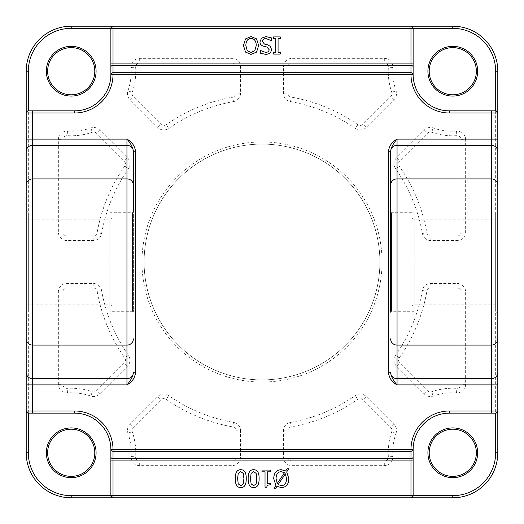 <?xml version="1.0" encoding="UTF-8"?>
<svg xmlns="http://www.w3.org/2000/svg" width="524" height="524" viewBox="0 0 524 524"><rect width="100%" height="100%" fill="white"/><g stroke="black" fill="none" stroke-linecap="round" stroke-linejoin="round"><path stroke-width="0.39" stroke-dasharray="2.62 1.97" d="M412.054 310.732L412.054 213.268L412.054 305.446L412.054 262.858L414.196 262.858L412.054 262.858L412.054 310.732L414.196 311.302L414.196 262.858L495.658 262.858L414.196 262.858L414.196 304.87L495.658 304.87L495.658 262.858L497.8 262.858L495.658 262.858L495.658 311.302L495.658 212.698L495.658 261.142L412.054 261.142L497.8 261.142L495.658 261.142L495.658 219.13L495.658 304.87L497.8 305.446L497.8 262.858L497.8 310.732L495.658 311.302L497.8 313.45L497.8 210.55L497.8 313.45M412.054 305.446L414.196 304.87L414.196 212.698L414.196 311.302L391.474 311.302L391.474 212.698L390.616 211.84L390.616 312.16L390.616 151.226M497.8 310.732L497.8 305.446M111.946 213.268L111.946 310.732L111.946 218.554L111.946 261.142L109.804 261.142L111.946 261.142L111.946 213.268L109.804 212.698L109.804 261.142L28.342 261.142L109.804 261.142L109.804 219.13L28.342 219.13L28.342 261.142L26.2 261.142L28.342 261.142L28.342 212.698L28.342 311.302L28.342 262.858L111.946 262.858L26.2 262.858L28.342 262.858L28.342 304.87L28.342 219.13L26.2 218.554L26.2 261.142L26.2 213.268L28.342 212.698L26.2 210.55L26.2 313.45L26.2 210.55M111.946 218.554L109.804 219.13L109.804 311.302L109.804 212.698L132.526 212.698L133.384 211.84L133.384 312.16L133.384 151.226M26.2 213.268L26.2 218.554M390.616 372.774L390.616 372.433M26.2 384.898L26.2 410.98L28.342 413.128M26.2 185.129L26.2 151.567M26.2 139.102L26.2 113.02L28.342 110.872L74.434 110.872M412.054 213.268L414.196 212.698L391.474 212.698L391.474 311.302L390.616 312.16L390.616 211.84M495.658 413.128L449.566 413.128M132.526 212.698L132.526 311.302L132.526 212.698M28.342 262.858L28.342 261.142M495.658 261.142L495.658 262.858M461.107 139.679L461.107 231.988A4.041 4.041 0 0 1 457.072 236.029L430.846 236.029A4.041 4.041 0 0 1 426.87 232.695A167.451 167.451 0 0 0 399.301 166.141A4.041 4.041 0 0 1 399.753 160.973L427.532 133.201A4.041 4.041 0 0 1 431.704 132.238A64.557 64.557 0 0 0 456.817 135.65A4.041 4.041 0 0 1 461.107 139.679L465.646 139.679A8.574 8.574 0 0 0 456.535 131.118A60.024 60.024 0 0 1 433.184 127.948A8.574 8.574 0 0 0 424.322 129.991L396.55 157.77A8.574 8.574 0 0 0 395.581 168.741A162.918 162.918 0 0 1 422.403 233.488A8.574 8.574 0 0 0 430.846 240.562L457.072 240.562A8.574 8.574 0 0 0 465.646 231.988L465.646 139.679M97.13 291.305A167.451 167.451 0 0 0 124.699 357.859A4.041 4.041 0 0 1 124.247 363.027L96.468 390.799A4.041 4.041 0 0 1 92.296 391.762A64.557 64.557 0 0 0 67.183 388.349A4.041 4.041 0 0 1 62.893 384.321L62.893 292.012A4.041 4.041 0 0 1 66.928 287.971L93.154 287.971A4.041 4.041 0 0 1 97.13 291.305L101.597 290.512A8.574 8.574 0 0 0 93.154 283.438L66.928 283.438A8.574 8.574 0 0 0 58.354 292.012L58.354 384.321A8.574 8.574 0 0 0 67.465 392.882A60.024 60.024 0 0 1 90.816 396.052A8.574 8.574 0 0 0 99.678 394.009L127.45 366.23A8.574 8.574 0 0 0 128.419 355.259A162.918 162.918 0 0 1 101.597 290.512M236.029 430.846L236.029 457.072A4.041 4.041 0 0 1 231.988 461.107L139.679 461.107A4.041 4.041 0 0 1 135.65 456.817A64.557 64.557 0 0 0 132.238 431.704A4.041 4.041 0 0 1 133.201 427.532L160.973 399.753A4.041 4.041 0 0 1 166.141 399.301A167.451 167.451 0 0 0 232.695 426.87A4.041 4.041 0 0 1 236.029 430.846L240.562 430.846A8.574 8.574 0 0 0 233.488 422.403A162.918 162.918 0 0 1 168.741 395.581A8.574 8.574 0 0 0 157.77 396.55L129.991 424.322A8.574 8.574 0 0 0 127.948 433.184A60.024 60.024 0 0 1 131.118 456.535A8.574 8.574 0 0 0 139.679 465.646L231.988 465.646A8.574 8.574 0 0 0 240.562 457.072L240.562 430.846M124.699 166.141A167.451 167.451 0 0 0 97.13 232.695A4.041 4.041 0 0 1 93.154 236.029L66.928 236.029A4.041 4.041 0 0 1 62.893 231.988L62.893 139.679A4.041 4.041 0 0 1 67.183 135.65A64.557 64.557 0 0 0 92.296 132.238A4.041 4.041 0 0 1 96.468 133.201L124.247 160.973A4.041 4.041 0 0 1 124.699 166.141L128.419 168.741A8.574 8.574 0 0 0 127.45 157.77L99.678 129.991A8.574 8.574 0 0 0 90.816 127.948A60.024 60.024 0 0 1 67.465 131.118A8.574 8.574 0 0 0 58.354 139.679L58.354 231.988A8.574 8.574 0 0 0 66.928 240.562L93.154 240.562A8.574 8.574 0 0 0 101.597 233.488A162.918 162.918 0 0 1 128.419 168.741M399.301 357.859A167.451 167.451 0 0 0 426.87 291.305A4.041 4.041 0 0 1 430.846 287.971L457.072 287.971A4.041 4.041 0 0 1 461.107 292.012L461.107 384.321A4.041 4.041 0 0 1 456.817 388.349A64.557 64.557 0 0 0 431.704 391.762A4.041 4.041 0 0 1 427.532 390.799L399.753 363.027A4.041 4.041 0 0 1 399.301 357.859L395.581 355.259A8.574 8.574 0 0 0 396.55 366.23L424.322 394.009A8.574 8.574 0 0 0 433.184 396.052A60.024 60.024 0 0 1 456.535 392.882A8.574 8.574 0 0 0 465.646 384.321L465.646 292.012A8.574 8.574 0 0 0 457.072 283.438L430.846 283.438A8.574 8.574 0 0 0 422.403 290.512A162.918 162.918 0 0 1 395.581 355.259M391.762 431.704A64.557 64.557 0 0 0 388.349 456.817A4.041 4.041 0 0 1 384.321 461.107L292.012 461.107A4.041 4.041 0 0 1 287.971 457.072L287.971 430.846A4.041 4.041 0 0 1 291.305 426.87A167.451 167.451 0 0 0 357.859 399.301A4.041 4.041 0 0 1 363.027 399.753L390.799 427.532A4.041 4.041 0 0 1 391.762 431.704L396.052 433.184A8.574 8.574 0 0 0 394.009 424.322L366.23 396.55A8.574 8.574 0 0 0 355.259 395.581A162.918 162.918 0 0 1 290.512 422.403A8.574 8.574 0 0 0 283.438 430.846L283.438 457.072A8.574 8.574 0 0 0 292.012 465.646L384.321 465.646A8.574 8.574 0 0 0 392.882 456.535A60.024 60.024 0 0 1 396.052 433.184M233.488 101.597A8.574 8.574 0 0 0 240.562 93.154L240.562 66.928A8.574 8.574 0 0 0 231.988 58.354L139.679 58.354A8.574 8.574 0 0 0 131.118 67.465A60.024 60.024 0 0 1 127.948 90.816A8.574 8.574 0 0 0 129.991 99.678L157.77 127.45A8.574 8.574 0 0 0 168.741 128.419A162.918 162.918 0 0 1 233.488 101.597L232.695 97.13A167.451 167.451 0 0 0 166.141 124.699A4.041 4.041 0 0 1 160.973 124.247L133.201 96.468A4.041 4.041 0 0 1 132.238 92.296A64.557 64.557 0 0 0 135.65 67.183A4.041 4.041 0 0 1 139.679 62.893L231.988 62.893A4.041 4.041 0 0 1 236.029 66.928L236.029 93.154A4.041 4.041 0 0 1 232.695 97.13M357.859 124.699A167.451 167.451 0 0 0 291.305 97.13A4.041 4.041 0 0 1 287.971 93.154L287.971 66.928A4.041 4.041 0 0 1 292.012 62.893L384.321 62.893A4.041 4.041 0 0 1 388.349 67.183A64.557 64.557 0 0 0 391.762 92.296A4.041 4.041 0 0 1 390.799 96.468L363.027 124.247A4.041 4.041 0 0 1 357.859 124.699L355.259 128.419A8.574 8.574 0 0 0 366.23 127.45L394.009 99.678A8.574 8.574 0 0 0 396.052 90.816A60.024 60.024 0 0 1 392.882 67.465A8.574 8.574 0 0 0 384.321 58.354L292.012 58.354A8.574 8.574 0 0 0 283.438 66.928L283.438 93.154A8.574 8.574 0 0 0 290.512 101.597A162.918 162.918 0 0 1 355.259 128.419M113.02 497.8L410.98 497.8L413.128 495.658L413.128 460.105M110.872 495.658L110.872 460.105M110.872 449.749L110.872 449.566A36.444 36.444 0 0 0 74.434 413.128L32.632 413.128M240.758 469.714C244.479 469.674 246.306 472.648 246.247 478.635C246.293 484.707 244.459 487.687 240.758 487.569C237.051 487.575 235.23 484.602 235.283 478.648C235.25 472.589 237.071 469.615 240.758 469.714M281.296 469.714L285.619 470.991L287.145 468.738L288.842 468.738L286.674 471.934L288.868 478.648C288.626 484.451 286.104 487.431 281.296 487.582L277.006 486.318L275.683 488.276L273.973 488.276L275.945 485.388L273.711 478.648C273.941 472.831 276.469 469.851 281.296 469.714M270.345 470.074L270.345 471.823L267.233 471.823L267.233 483.318L270.345 483.318L270.345 484.883C268.065 484.759 266.88 485.551 266.801 487.274L265.026 487.274L265.026 471.823L261.98 471.823L261.98 470.074L270.345 470.074M253.629 469.714C257.349 469.674 259.177 472.648 259.118 478.635C259.157 484.707 257.33 487.687 253.629 487.569C249.922 487.575 248.094 484.602 248.153 478.648C248.114 472.589 249.941 469.615 253.629 469.714M452.782 26.2A45.018 45.018 0 0 1 497.8 71.218L495.658 71.218A42.87 42.87 0 0 0 452.782 28.342L452.782 26.2M497.8 113.02L497.8 185.129M497.8 384.898L497.8 410.98M495.658 452.782L497.8 452.782A45.018 45.018 0 0 1 452.782 497.8L452.782 495.658A42.87 42.87 0 0 0 495.658 452.782L495.658 71.218M26.2 452.782A45.018 45.018 0 0 0 71.218 497.8A45.018 45.018 0 0 1 26.2 452.782L28.342 452.782A42.87 42.87 0 0 0 71.218 495.658L452.782 495.658M28.342 71.218L26.2 71.218A45.018 45.018 0 0 1 71.218 26.2L71.218 28.342A42.87 42.87 0 0 0 28.342 71.218L28.342 452.782M96.082 71.218A24.864 24.864 0 0 1 58.786 92.748A24.864 24.864 0 0 1 58.786 49.682A24.864 24.864 0 0 1 96.082 71.218M477.652 452.782A24.864 24.864 0 0 1 440.35 474.318A24.864 24.864 0 0 1 440.35 431.252A24.864 24.864 0 0 1 477.652 452.782M382.042 262A120.042 120.042 0 0 1 201.976 365.962A120.042 120.042 0 0 1 201.976 158.038A120.042 120.042 0 0 1 382.042 262M96.082 452.782A24.864 24.864 0 0 1 58.786 474.318A24.864 24.864 0 0 1 58.786 431.252A24.864 24.864 0 0 1 96.082 452.782M477.652 71.218A24.864 24.864 0 0 1 440.35 92.748A24.864 24.864 0 0 1 440.35 49.682A24.864 24.864 0 0 1 477.652 71.218M413.128 63.895L413.128 28.342L410.98 26.2M113.02 26.2L110.872 28.342L110.872 63.895M413.128 74.251L413.128 74.434A36.444 36.444 0 0 0 449.566 110.872L491.368 110.872M280.255 36.916L280.255 38.671L278.074 38.671L278.074 52.315L280.255 52.315L280.255 54.07L273.613 54.07L273.613 52.315L275.794 52.315L275.794 38.671L273.613 38.671L273.613 36.916L280.255 36.916M271.635 37.944L271.635 40.806L266.179 38.586C263.644 38.678 262.367 39.634 262.354 41.448L264.469 44.075L267.567 44.854L270.404 46.367L271.511 49.466C271.268 52.492 269.343 54.129 265.747 54.372L260.644 53.258L260.644 50.54L265.589 52.4C267.829 52.308 269.009 51.411 269.139 49.701L266.899 47.036L263.382 46.132C261.07 45.398 259.937 43.957 259.976 41.809L261.535 38.167L266.009 36.614L271.635 37.944M243.47 45.49L245.527 38.894L251.055 36.556L256.59 38.894L258.633 45.49L256.577 52.105L251.055 54.43L245.527 52.105L243.47 45.49M94.798 71.218A23.58 23.58 0 0 0 59.428 50.795A23.58 23.58 0 0 0 59.428 91.635A23.58 23.58 0 0 0 94.798 71.218M476.362 71.218A23.58 23.58 0 0 0 440.992 50.795A23.58 23.58 0 0 0 440.992 91.635A23.58 23.58 0 0 0 476.362 71.218M476.362 452.782A23.58 23.58 0 0 0 440.992 432.366A23.58 23.58 0 0 0 440.992 473.205A23.58 23.58 0 0 0 476.362 452.782M94.798 452.782A23.58 23.58 0 0 0 59.428 432.366A23.58 23.58 0 0 0 59.428 473.205A23.58 23.58 0 0 0 94.798 452.782M251.042 38.527C247.728 38.599 245.992 40.918 245.848 45.49L247.249 50.677L251.042 52.452L254.847 50.677L256.256 45.49C256.098 40.918 254.363 38.599 251.042 38.527M253.629 471.613L251.101 473.421L250.485 478.648L251.114 483.888L253.629 485.663L256.184 483.855L256.78 478.635L256.197 473.46L253.629 471.613M285.384 473.807L278.172 484.582L281.283 485.61C284.624 485.565 286.373 483.246 286.523 478.648L285.384 473.807M281.283 471.685C277.956 471.751 276.214 474.076 276.056 478.648L277.222 483.541L284.453 472.74L281.283 471.685M240.758 471.613L238.23 473.421L237.621 478.648L238.243 483.888L240.758 485.663L243.319 483.855L243.915 478.635L243.333 473.46L240.758 471.613M379.9 262A117.9 117.9 0 0 0 203.05 159.899A117.9 117.9 0 0 0 203.05 364.101A117.9 117.9 0 0 0 379.9 262A117.9 117.9 0 0 1 203.05 364.101A117.9 117.9 0 0 1 203.05 159.899A117.9 117.9 0 0 1 379.9 262M465.646 231.988L461.107 231.988M457.072 240.562L457.072 236.029M430.846 240.562L430.846 236.029M422.403 233.488L426.87 232.695M395.581 168.741L399.301 166.141M396.55 157.77L399.753 160.973M424.322 129.991L427.532 133.201M433.184 127.948L431.704 132.238M456.535 131.118L456.817 135.65M128.419 355.259L124.699 357.859M127.45 366.23L124.247 363.027M99.678 394.009L96.468 390.799M90.816 396.052L92.296 391.762M67.465 392.882L67.183 388.349M58.354 384.321L62.893 384.321M58.354 292.012L62.893 292.012M66.928 283.438L66.928 287.971M93.154 283.438L93.154 287.971M240.562 457.072L236.029 457.072M231.988 465.646L231.988 461.107M139.679 465.646L139.679 461.107M131.118 456.535L135.65 456.817M127.948 433.184L132.238 431.704M129.991 424.322L133.201 427.532M157.77 396.55L160.973 399.753M168.741 395.581L166.141 399.301M233.488 422.403L232.695 426.87M101.597 233.488L97.13 232.695M93.154 240.562L93.154 236.029M66.928 240.562L66.928 236.029M58.354 231.988L62.893 231.988M58.354 139.679L62.893 139.679M67.465 131.118L67.183 135.65M90.816 127.948L92.296 132.238M99.678 129.991L96.468 133.201M127.45 157.77L124.247 160.973M422.403 290.512L426.87 291.305M430.846 283.438L430.846 287.971M457.072 283.438L457.072 287.971M465.646 292.012L461.107 292.012M465.646 384.321L461.107 384.321M456.535 392.882L456.817 388.349M433.184 396.052L431.704 391.762M424.322 394.009L427.532 390.799M396.55 366.23L399.753 363.027M392.882 456.535L388.349 456.817M384.321 465.646L384.321 461.107M292.012 465.646L292.012 461.107M283.438 457.072L287.971 457.072M283.438 430.846L287.971 430.846M290.512 422.403L291.305 426.87M355.259 395.581L357.859 399.301M366.23 396.55L363.027 399.753M394.009 424.322L390.799 427.532M240.562 93.154L236.029 93.154M168.741 128.419L166.141 124.699M157.77 127.45L160.973 124.247M129.991 99.678L133.201 96.468M127.948 90.816L132.238 92.296M131.118 67.465L135.65 67.183M139.679 58.354L139.679 62.893M231.988 58.354L231.988 62.893M240.562 66.928L236.029 66.928M290.512 101.597L291.305 97.13M283.438 93.154L287.971 93.154M283.438 66.928L287.971 66.928M292.012 58.354L292.012 62.893M384.321 58.354L384.321 62.893M392.882 67.465L388.349 67.183M396.052 90.816L391.762 92.296M394.009 99.678L390.799 96.468M366.23 127.45L363.027 124.247M71.218 497.8L71.218 495.658M452.782 28.342L71.218 28.342M412.054 218.554L414.196 219.13L495.658 219.13L497.8 218.554M497.8 213.268L495.658 212.698L497.8 210.55M111.946 310.732L109.804 311.302L132.526 311.302L133.384 312.16M111.946 305.446L109.804 304.87L28.342 304.87L26.2 305.446M26.2 310.732L28.342 311.302L26.2 313.45"/><path stroke-width="0.79" d="M388.474 151.226L390.616 151.226C391.186 147.395 393.328 143.353 397.048 139.102C392.09 141.801 389.227 145.842 388.474 151.226L388.474 372.774L390.616 372.774C391.186 376.605 393.328 380.647 397.048 384.898L491.368 384.898L491.368 410.98L449.566 410.98A38.586 38.586 0 0 0 410.98 449.566L113.02 449.566A38.586 38.586 0 0 0 74.434 410.98L32.632 410.98L32.632 384.898L126.952 384.898C131.91 382.199 134.773 378.158 135.526 372.774L133.384 372.774C132.814 376.605 130.673 380.647 126.952 384.898L126.952 378.669L32.632 378.669L32.632 113.02L74.434 113.02A38.586 38.586 0 0 0 113.02 74.434L410.98 74.434A38.586 38.586 0 0 0 449.566 113.02L491.368 113.02L491.368 139.102L397.048 139.102L397.048 145.331L491.368 145.331L491.368 384.898L497.8 384.898L497.8 113.02A2.142 2.142 0 0 0 495.658 110.872L449.566 110.872A36.444 36.444 0 0 1 413.128 74.434L413.128 74.251A2.142 1.513 180 0 0 410.98 72.731L410.98 74.251L413.128 74.251L413.128 28.342A2.142 2.142 0 0 0 410.98 26.2L410.98 28.342L452.782 28.342L452.782 26.2L113.02 26.2A2.142 2.142 0 0 0 110.872 28.342L113.02 28.342L113.02 26.2L71.218 26.2L452.782 26.2A45.018 45.018 0 0 1 497.8 71.218L497.8 113.02L497.8 71.218A45.018 45.018 0 0 0 452.782 26.2M390.616 151.226L390.616 312.16M135.526 151.226C134.766 145.855 131.91 141.814 126.952 139.102C130.666 143.353 132.814 147.395 133.384 151.226L135.526 151.226L135.526 372.774M133.384 211.84L133.384 151.226M28.342 110.872L28.342 71.218A42.87 42.87 0 0 1 71.218 28.342L110.872 28.342L110.872 74.251L113.02 74.251L113.02 72.731A2.142 1.513 180 0 0 110.872 74.251L110.872 74.434A36.444 36.444 0 0 1 74.434 110.872L28.342 110.872A2.142 2.142 0 0 0 26.2 113.02L26.2 410.98A2.142 2.142 0 0 0 28.342 413.128L74.434 413.128A36.444 36.444 0 0 1 110.872 449.566L110.872 449.749A2.142 1.513 0 0 0 113.02 451.269L113.02 449.749L110.872 449.749L110.872 495.658A2.142 2.142 0 0 0 113.02 497.8L113.02 495.658L110.872 495.658L113.02 497.8L410.98 497.8A2.142 2.142 0 0 0 413.128 495.658L410.98 495.658L410.98 497.8L452.782 497.8A45.018 45.018 0 0 0 497.8 452.782L497.8 185.129A6.432 6.236 180 0 0 491.368 178.9L397.048 178.9L397.048 145.331A6.432 6.236 0 0 0 390.616 151.567M28.342 71.218L26.2 71.218L26.2 113.02L26.2 71.218A45.018 45.018 0 0 1 71.218 26.2L71.218 28.342M26.2 452.782L26.2 410.98L26.2 452.782A45.018 45.018 0 0 0 71.218 497.8L113.02 497.8L71.218 497.8L71.218 495.658A42.87 42.87 0 0 1 28.342 452.782L26.2 452.782M26.2 372.433A6.432 6.236 0 0 0 32.632 378.669L32.632 384.898L26.2 384.898L26.2 185.129A6.432 6.236 0 0 1 32.632 178.9L126.952 178.9L126.952 378.669A6.432 6.236 180 0 0 133.384 372.433M133.384 151.567A6.432 6.236 180 0 0 126.952 145.331L32.632 145.331A6.432 6.236 180 0 0 26.2 151.567L26.2 139.102L126.952 139.102L126.952 178.9A6.432 6.236 180 0 1 133.384 185.129M388.474 372.774C389.227 378.158 392.09 382.199 397.048 384.898L397.048 378.669A6.432 6.236 0 0 1 390.616 372.433L390.616 372.774M452.782 495.658L413.128 495.658L413.128 449.749L410.98 449.749L410.98 451.269A2.142 1.513 0 0 0 413.128 449.749L413.128 449.566A36.444 36.444 0 0 1 449.566 413.128L495.658 413.128A2.142 2.142 0 0 0 497.8 410.98L497.8 452.782L495.658 452.782A42.87 42.87 0 0 1 452.782 495.658L452.782 497.8L410.98 497.8M495.658 452.782L495.658 413.128L497.8 410.98L491.368 410.98L491.368 413.128M449.566 410.98L449.566 413.128A36.444 36.444 0 0 0 413.128 449.566L413.128 460.105L113.02 460.105L113.02 451.269L410.98 451.269L410.98 495.658L113.02 495.658L113.02 460.105L110.872 460.105L110.872 449.749M26.2 410.98L32.632 410.98L32.632 413.128L28.342 413.128L28.342 452.782M96.082 452.782A24.864 24.864 0 0 0 58.786 431.252A24.864 24.864 0 0 0 58.786 474.318A24.864 24.864 0 0 0 96.082 452.782M477.652 452.782A24.864 24.864 0 0 0 440.35 431.252A24.864 24.864 0 0 0 440.35 474.318A24.864 24.864 0 0 0 477.652 452.782M497.8 113.02L495.658 110.872L491.368 110.872L491.368 113.02L497.8 113.02M110.872 74.251L110.872 63.895L410.98 63.895L410.98 72.731L113.02 72.731L113.02 28.342L410.98 28.342L410.98 63.895L413.128 63.895L413.128 74.251M477.652 71.218A24.864 24.864 0 0 0 440.35 49.682A24.864 24.864 0 0 0 440.35 92.748A24.864 24.864 0 0 0 477.652 71.218M74.434 113.02L74.434 110.872A36.444 36.444 0 0 0 110.872 74.434L113.02 74.434M96.082 71.218A24.864 24.864 0 0 0 58.786 49.682A24.864 24.864 0 0 0 58.786 92.748A24.864 24.864 0 0 0 96.082 71.218M94.798 71.218A23.58 23.58 0 0 1 59.428 91.635A23.58 23.58 0 0 1 59.428 50.795A23.58 23.58 0 0 1 94.798 71.218M476.362 71.218A23.58 23.58 0 0 1 440.992 91.635A23.58 23.58 0 0 1 440.992 50.795A23.58 23.58 0 0 1 476.362 71.218M476.362 452.782A23.58 23.58 0 0 1 440.992 473.205A23.58 23.58 0 0 1 440.992 432.366A23.58 23.58 0 0 1 476.362 452.782M94.798 452.782A23.58 23.58 0 0 1 59.428 473.205A23.58 23.58 0 0 1 59.428 432.366A23.58 23.58 0 0 1 94.798 452.782M280.255 36.916L280.255 38.671L278.074 38.671L278.074 52.315L280.255 52.315L280.255 54.07L273.613 54.07L273.613 52.315L275.794 52.315L275.794 38.671L273.613 38.671L273.613 36.916L280.255 36.916M271.635 37.944L271.635 40.806L266.179 38.586C263.644 38.678 262.367 39.634 262.354 41.448L264.469 44.075L267.567 44.854L270.404 46.367L271.511 49.466C271.268 52.492 269.343 54.129 265.747 54.372L260.644 53.258L260.644 50.54L265.589 52.4C267.829 52.308 269.009 51.411 269.139 49.701L266.899 47.036L263.382 46.132C261.07 45.398 259.937 43.957 259.976 41.809L261.535 38.167L266.009 36.614L271.635 37.944M245.848 45.49C245.992 40.918 247.728 38.599 251.042 38.527C254.363 38.599 256.098 40.918 256.256 45.49L254.847 50.677L251.042 52.452L247.249 50.677L245.848 45.49M243.47 45.49L245.527 38.894L251.055 36.556L256.59 38.894L258.633 45.49L256.577 52.105L251.055 54.43L245.527 52.105L243.47 45.49M251.101 473.421L253.629 471.613L256.197 473.46L256.78 478.635L256.184 483.855L253.629 485.663L251.114 483.888L250.485 478.648L251.101 473.421M253.629 469.714C257.349 469.674 259.177 472.648 259.118 478.635C259.157 484.707 257.33 487.687 253.629 487.569C249.922 487.575 248.094 484.602 248.153 478.648C248.114 472.589 249.941 469.615 253.629 469.714M270.345 470.074L270.345 471.823L267.233 471.823L267.233 483.318L270.345 483.318L270.345 484.883C268.065 484.759 266.88 485.551 266.801 487.274L265.026 487.274L265.026 471.823L261.98 471.823L261.98 470.074L270.345 470.074M278.172 484.582L285.384 473.807L286.523 478.648C286.373 483.246 284.624 485.565 281.283 485.61L278.172 484.582M276.056 478.648C276.214 474.076 277.956 471.751 281.283 471.685L284.453 472.74L277.222 483.541L276.056 478.648M281.296 469.714L285.619 470.991L287.145 468.738L288.842 468.738L286.674 471.934L288.868 478.648C288.626 484.451 286.104 487.431 281.296 487.582L277.006 486.318L275.683 488.276L273.973 488.276L275.945 485.388L273.711 478.648C273.941 472.831 276.469 469.851 281.296 469.714M238.23 473.421L240.758 471.613L243.333 473.46L243.915 478.635L243.319 483.855L240.758 485.663L238.243 483.888L237.621 478.648L238.23 473.421M240.758 469.714C244.479 469.674 246.306 472.648 246.247 478.635C246.293 484.707 244.459 487.687 240.758 487.569C237.051 487.575 235.23 484.602 235.283 478.648C235.25 472.589 237.071 469.615 240.758 469.714M133.384 338.871A6.432 6.236 180 0 1 126.952 345.1L32.632 345.1A6.432 6.236 0 0 1 26.2 338.871M26.2 113.02L32.632 113.02L32.632 110.872M390.616 185.129A6.432 6.236 0 0 1 397.048 178.9L397.048 345.1L491.368 345.1A6.432 6.236 180 0 0 497.8 338.871M390.616 338.871A6.432 6.236 0 0 0 397.048 345.1L397.048 378.669L491.368 378.669A6.432 6.236 0 0 0 497.8 372.433M497.8 139.102L491.368 139.102L491.368 145.331A6.432 6.236 180 0 1 497.8 151.567M110.872 457.072A2.142 1.513 0 0 0 113.02 458.585L410.98 458.585A2.142 1.513 0 0 0 413.128 457.072M413.128 449.566L410.98 449.566M74.434 413.128L74.434 410.98M110.872 449.566L113.02 449.566M110.872 495.658L71.218 495.658M413.128 66.928A2.142 1.513 180 0 0 410.98 65.415L113.02 65.415A2.142 1.513 180 0 0 110.872 66.928M449.566 110.872L449.566 113.02M413.128 74.434L410.98 74.434M452.782 28.342A42.87 42.87 0 0 1 495.658 71.218L497.8 71.218M495.658 71.218L495.658 110.872"/></g></svg>
